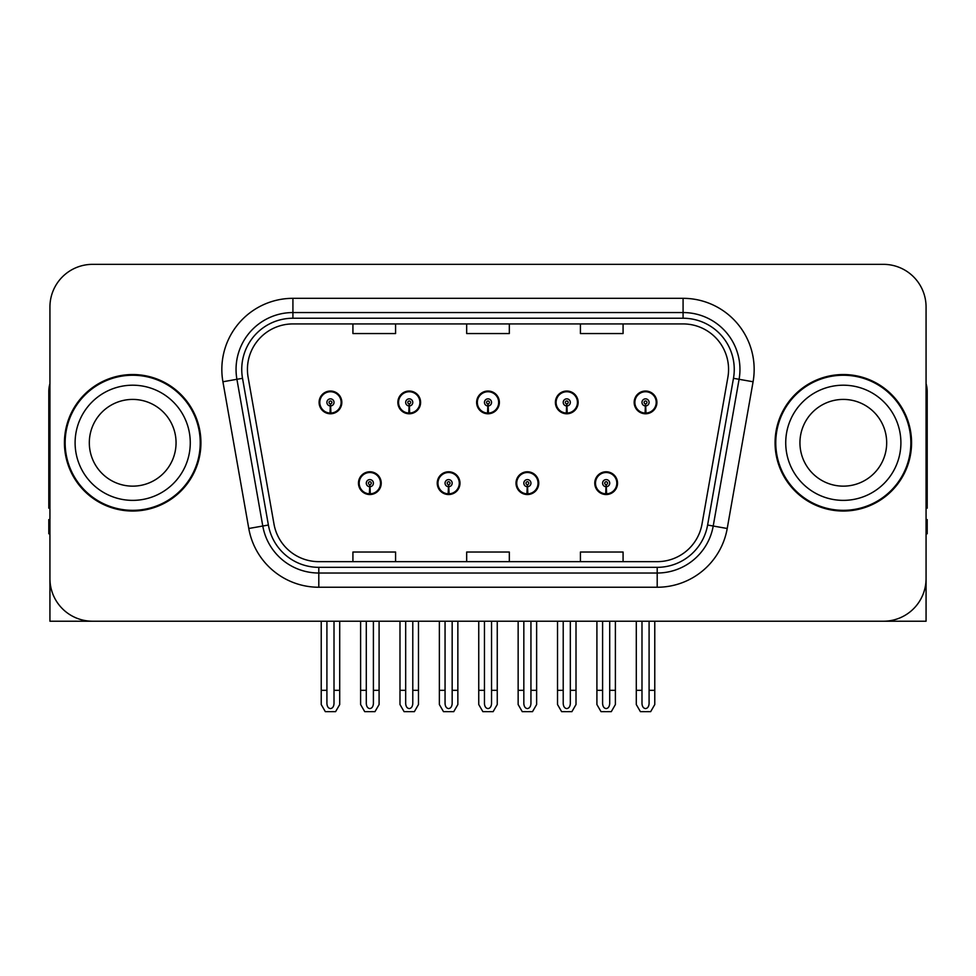 <?xml version="1.0" encoding="UTF-8"?>
<svg xmlns="http://www.w3.org/2000/svg" width="976" height="976" viewBox="0 0 976 976"><rect width="100%" height="100%" fill="white"/><g stroke="black" fill="none" stroke-linecap="round" stroke-linejoin="round"><path stroke-width="1.46" d="M358.473 483.169A11.37 11.37 0 0 0 369.843 494.539A11.37 11.37 0 0 0 381.226 483.169A11.37 11.37 0 0 0 369.843 471.786A11.37 11.37 0 0 0 358.473 483.169M437.236 483.169A11.37 11.37 0 0 0 448.618 494.539A11.37 11.37 0 0 0 459.989 483.169A11.37 11.37 0 0 0 448.618 471.786A11.37 11.37 0 0 0 437.236 483.169M516.011 483.169A11.37 11.37 0 0 0 527.382 494.539A11.37 11.37 0 0 0 538.764 483.169A11.37 11.37 0 0 0 527.382 471.786A11.37 11.37 0 0 0 516.011 483.169M555.393 402.405A11.37 11.37 0 0 0 566.763 413.775A11.37 11.37 0 0 0 578.146 402.405A11.37 11.37 0 0 0 566.763 391.034A11.37 11.37 0 0 0 555.393 402.405M476.63 402.405A11.37 11.37 0 0 0 488 413.775A11.37 11.37 0 0 0 499.37 402.405A11.37 11.37 0 0 0 488 391.034A11.37 11.37 0 0 0 476.63 402.405M397.854 402.405A11.37 11.37 0 0 0 409.237 413.775A11.37 11.37 0 0 0 420.607 402.405A11.37 11.37 0 0 0 409.237 391.034A11.37 11.37 0 0 0 397.854 402.405M319.091 402.405A11.37 11.37 0 0 0 330.461 413.775A11.37 11.37 0 0 0 341.832 402.405A11.37 11.37 0 0 0 330.461 391.034A11.37 11.37 0 0 0 319.091 402.405M594.774 483.169A11.37 11.37 0 0 0 606.157 494.539A11.37 11.37 0 0 0 617.527 483.169A11.37 11.37 0 0 0 606.157 471.786A11.37 11.37 0 0 0 594.774 483.169M634.168 402.405A11.37 11.37 0 0 0 645.539 413.775A11.37 11.37 0 0 0 656.909 402.405A11.37 11.37 0 0 0 645.539 391.034A11.37 11.37 0 0 0 634.168 402.405M49.935 307.001L49.935 621.224L926.065 621.224L926.065 307.001A42.651 42.651 0 0 0 883.402 264.35L92.598 264.35A42.651 42.651 0 0 0 49.935 307.001L49.935 578.573A42.651 42.651 0 0 0 92.598 621.224L883.402 621.224A42.651 42.651 0 0 0 926.065 578.573L926.065 307.001M64.44 442.787A68.247 68.247 0 0 0 132.687 511.034A68.247 68.247 0 0 0 200.934 442.787A68.247 68.247 0 0 0 132.687 374.54A68.247 68.247 0 0 0 64.44 442.787M775.066 442.787A68.247 68.247 0 0 0 843.313 511.034A68.247 68.247 0 0 0 911.56 442.787A68.247 68.247 0 0 0 843.313 374.54A68.247 68.247 0 0 0 775.066 442.787M247.428 369.416A45.494 45.494 0 0 1 292.922 323.922L683.078 323.922A45.494 45.494 0 0 1 727.876 377.322L702.012 524.051A45.494 45.494 0 0 1 657.202 561.651L318.798 561.651A45.494 45.494 0 0 1 273.988 524.051L248.124 377.322A45.494 45.494 0 0 1 247.428 369.416M241.743 369.416A51.191 51.191 0 0 0 242.524 378.31L268.388 525.039A51.191 51.191 0 0 0 318.798 567.337L657.202 567.337A51.191 51.191 0 0 0 707.612 525.039L733.476 378.31A51.191 51.191 0 0 0 683.078 318.237L292.922 318.237A51.191 51.191 0 0 0 241.743 369.416M222.918 381.762A71.089 71.089 0 0 1 292.922 298.327L683.078 298.327A71.089 71.089 0 0 1 753.082 381.762L727.218 528.492A71.089 71.089 0 0 1 657.202 587.247L318.798 587.247A71.089 71.089 0 0 1 248.782 528.492L222.918 381.762L236.912 379.298A56.876 56.876 0 0 1 292.922 312.552L683.078 312.552A56.876 56.876 0 0 1 739.088 379.298L713.212 526.027A56.876 56.876 0 0 1 657.202 573.022L318.798 573.022A56.876 56.876 0 0 1 262.788 526.027L236.912 379.298A56.876 56.876 0 0 1 236.058 369.416M883.402 264.35L92.598 264.35M466.674 323.922L466.674 333.548L509.326 333.548L509.326 323.922M352.922 323.922L352.922 333.548L395.585 333.548L395.585 323.922M580.415 323.922L580.415 333.548L623.078 333.548L623.078 323.922M509.326 561.651L509.326 552.026L466.674 552.026L466.674 561.651M395.585 561.651L395.585 552.026L352.922 552.026L352.922 561.651M623.078 561.651L623.078 552.026L580.415 552.026L580.415 561.651M609.707 621.224L609.707 703.525C609.488 706.587 608.292 708.283 606.157 708.6C604.01 708.283 602.826 706.587 602.595 703.525L602.595 690.325L596.909 690.325L596.909 704.538L601.021 711.65L611.293 711.65L615.392 704.538L615.392 621.224M605.998 486.719L605.693 493.819A10.663 10.663 0 0 1 595.494 483.169A10.663 10.663 0 0 1 606.157 472.506A10.663 10.663 0 0 1 616.82 483.169A10.663 10.663 0 0 1 606.621 493.819L606.303 486.719A3.55 3.55 0 0 0 609.707 483.169A3.55 3.55 0 0 0 606.157 479.606A3.55 3.55 0 0 0 602.595 483.169A3.55 3.55 0 0 0 605.998 486.719L606.096 484.584A1.427 1.427 0 0 1 604.73 483.169A1.427 1.427 0 0 1 606.157 481.741A1.427 1.427 0 0 1 607.572 483.169A1.427 1.427 0 0 1 606.218 484.584L606.303 486.719M617.161 486.011L616.429 486.011M616.429 480.326L617.161 480.326M595.872 486.011L595.14 486.011M595.14 480.326L595.872 480.326M596.909 621.224L596.909 690.325M602.595 621.224L602.595 690.325M609.707 690.325L615.392 690.325M649.089 621.224L649.089 703.525C648.869 706.587 647.686 708.283 645.539 708.6C643.391 708.283 642.208 706.587 641.988 703.525L641.988 690.325L636.291 690.325L636.291 704.538L640.402 711.65L650.675 711.65L654.774 704.538L654.774 621.224M645.38 405.955L645.075 413.055A10.663 10.663 0 0 1 634.876 402.405A10.663 10.663 0 0 1 645.539 391.742A10.663 10.663 0 0 1 656.201 402.405A10.663 10.663 0 0 1 646.002 413.055L645.697 405.955A3.55 3.55 0 0 0 649.089 402.405A3.55 3.55 0 0 0 645.539 398.855A3.55 3.55 0 0 0 641.988 402.405A3.55 3.55 0 0 0 645.38 405.955L645.478 403.832A1.427 1.427 0 0 1 644.111 402.405A1.427 1.427 0 0 1 645.539 400.99A1.427 1.427 0 0 1 646.954 402.405A1.427 1.427 0 0 1 645.6 403.832L645.697 405.955M656.555 405.247L655.811 405.247M655.811 399.562L656.555 399.562M635.254 405.247L634.522 405.247M634.522 399.562L635.254 399.562M636.291 621.224L636.291 690.325M641.988 621.224L641.988 690.325M649.089 690.325L654.774 690.325M49.935 533.787L48.8 533.787L48.8 519.561L49.935 519.561M49.935 383.641A28.438 28.438 0 0 0 48.8 391.596L48.8 508.191A28.438 28.438 0 0 1 49.935 508.118M530.944 621.224L530.944 703.525C530.712 706.587 529.529 708.283 527.382 708.6C525.247 708.283 524.051 706.587 523.831 703.525L523.831 690.325L518.146 690.325L518.146 704.538L522.245 711.65L532.518 711.65L536.629 704.538L536.629 621.224M527.235 486.719L526.918 493.819A10.663 10.663 0 0 1 516.719 483.169A10.663 10.663 0 0 1 527.382 472.506A10.663 10.663 0 0 1 538.044 483.169A10.663 10.663 0 0 1 527.845 493.819L527.54 486.719A3.55 3.55 0 0 0 530.944 483.169A3.55 3.55 0 0 0 527.382 479.606A3.55 3.55 0 0 0 523.831 483.169A3.55 3.55 0 0 0 527.235 486.719L527.321 484.584A1.427 1.427 0 0 1 525.966 483.169A1.427 1.427 0 0 1 527.382 481.741A1.427 1.427 0 0 1 528.809 483.169A1.427 1.427 0 0 1 527.443 484.584L527.54 486.719M538.398 486.011L537.666 486.011M537.666 480.326L538.398 480.326M517.109 486.011L516.365 486.011M516.365 480.326L517.109 480.326M518.146 621.224L518.146 690.325M523.831 621.224L523.831 690.325M530.944 690.325L536.629 690.325M452.169 621.224L452.169 703.525C451.949 706.587 450.753 708.283 448.618 708.6C446.471 708.283 445.288 706.587 445.056 703.525L445.056 690.325L439.371 690.325L439.371 704.538L443.482 711.65L453.755 711.65L457.854 704.538L457.854 621.224M448.46 486.719L448.155 493.819A10.663 10.663 0 0 1 437.956 483.169A10.663 10.663 0 0 1 448.618 472.506A10.663 10.663 0 0 1 459.281 483.169A10.663 10.663 0 0 1 449.082 493.819L448.765 486.719A3.55 3.55 0 0 0 452.169 483.169A3.55 3.55 0 0 0 448.618 479.606A3.55 3.55 0 0 0 445.056 483.169A3.55 3.55 0 0 0 448.46 486.719L448.557 484.584A1.427 1.427 0 0 1 447.191 483.169A1.427 1.427 0 0 1 448.618 481.741A1.427 1.427 0 0 1 450.034 483.169A1.427 1.427 0 0 1 448.679 484.584L448.765 486.719M459.635 486.011L458.891 486.011M458.891 480.326L459.635 480.326M438.334 486.011L437.602 486.011M437.602 480.326L438.334 480.326M439.371 621.224L439.371 690.325M445.056 621.224L445.056 690.325M452.169 690.325L457.854 690.325M373.405 621.224L373.405 703.525C373.174 706.587 371.99 708.283 369.843 708.6C367.708 708.283 366.512 706.587 366.293 703.525L366.293 690.325L360.608 690.325L360.608 704.538L364.707 711.65L374.979 711.65L379.091 704.538L379.091 621.224M369.697 486.719L369.379 493.819A10.663 10.663 0 0 1 359.18 483.169A10.663 10.663 0 0 1 369.843 472.506A10.663 10.663 0 0 1 380.506 483.169A10.663 10.663 0 0 1 370.307 493.819L370.002 486.719A3.55 3.55 0 0 0 373.405 483.169A3.55 3.55 0 0 0 369.843 479.606A3.55 3.55 0 0 0 366.293 483.169A3.55 3.55 0 0 0 369.697 486.719L369.782 484.584A1.427 1.427 0 0 1 368.428 483.169A1.427 1.427 0 0 1 369.843 481.741A1.427 1.427 0 0 1 371.27 483.169A1.427 1.427 0 0 1 369.904 484.584L370.002 486.719M380.86 486.011L380.128 486.011M380.128 480.326L380.86 480.326M359.571 486.011L358.839 486.011M358.839 480.326L359.571 480.326M360.608 621.224L360.608 690.325M366.293 621.224L366.293 690.325M373.405 690.325L379.091 690.325M570.326 621.224L570.326 703.525C570.094 706.587 568.91 708.283 566.763 708.6C564.628 708.283 563.445 706.587 563.213 703.525L563.213 690.325L557.528 690.325L557.528 704.538L561.627 711.65L571.912 711.65L576.011 704.538L576.011 621.224M566.617 405.955L566.3 413.055A10.663 10.663 0 0 1 556.1 402.405A10.663 10.663 0 0 1 566.763 391.742A10.663 10.663 0 0 1 577.438 402.405A10.663 10.663 0 0 1 567.239 413.055L566.922 405.955A3.55 3.55 0 0 0 570.326 402.405A3.55 3.55 0 0 0 566.763 398.855A3.55 3.55 0 0 0 563.213 402.405A3.55 3.55 0 0 0 566.617 405.955L566.702 403.832A1.427 1.427 0 0 1 565.348 402.405A1.427 1.427 0 0 1 566.763 400.99A1.427 1.427 0 0 1 568.191 402.405A1.427 1.427 0 0 1 566.836 403.832L566.922 405.955M577.78 405.247L577.048 405.247M577.048 399.562L577.78 399.562M556.491 405.247L555.759 405.247M555.759 399.562L556.491 399.562M557.528 621.224L557.528 690.325M563.213 621.224L563.213 690.325M570.326 690.325L576.011 690.325M491.55 621.224L491.55 703.525C491.331 706.587 490.147 708.283 488 708.6C485.853 708.283 484.669 706.587 484.45 703.525L484.45 690.325L478.752 690.325L478.752 704.538L482.864 711.65L493.136 711.65L497.248 704.538L497.248 621.224M487.841 405.955L487.536 413.055A10.663 10.663 0 0 1 477.337 402.405A10.663 10.663 0 0 1 488 391.742A10.663 10.663 0 0 1 498.663 402.405A10.663 10.663 0 0 1 488.464 413.055L488.159 405.955A3.55 3.55 0 0 0 491.55 402.405A3.55 3.55 0 0 0 488 398.855A3.55 3.55 0 0 0 484.45 402.405A3.55 3.55 0 0 0 487.841 405.955L487.939 403.832A1.427 1.427 0 0 1 486.573 402.405A1.427 1.427 0 0 1 488 400.99A1.427 1.427 0 0 1 489.427 402.405A1.427 1.427 0 0 1 488.061 403.832L488.159 405.955M499.017 405.247L498.272 405.247M498.272 399.562L499.017 399.562M477.728 405.247L476.983 405.247M476.983 399.562L477.728 399.562M478.752 621.224L478.752 690.325M484.45 621.224L484.45 690.325M491.55 690.325L497.248 690.325M412.787 621.224L412.787 703.525C412.555 706.587 411.372 708.283 409.237 708.6C407.09 708.283 405.906 706.587 405.674 703.525L405.674 690.325L399.989 690.325L399.989 704.538L404.088 711.65L414.373 711.65L418.472 704.538L418.472 621.224M409.078 405.955L408.761 413.055A10.663 10.663 0 0 1 398.562 402.405A10.663 10.663 0 0 1 409.237 391.742A10.663 10.663 0 0 1 419.9 402.405A10.663 10.663 0 0 1 409.7 413.055L409.383 405.955A3.55 3.55 0 0 0 412.787 402.405A3.55 3.55 0 0 0 409.237 398.855A3.55 3.55 0 0 0 405.674 402.405A3.55 3.55 0 0 0 409.078 405.955L409.164 403.832A1.427 1.427 0 0 1 407.809 402.405A1.427 1.427 0 0 1 409.237 400.99A1.427 1.427 0 0 1 410.652 402.405A1.427 1.427 0 0 1 409.298 403.832L409.383 405.955M420.241 405.247L419.509 405.247M419.509 399.562L420.241 399.562M398.952 405.247L398.22 405.247M398.22 399.562L398.952 399.562M399.989 621.224L399.989 690.325M405.674 621.224L405.674 690.325M412.787 690.325L418.472 690.325M334.012 621.224L334.012 703.525C333.792 706.587 332.609 708.283 330.461 708.6C328.314 708.283 327.131 706.587 326.911 703.525L326.911 690.325L321.226 690.325L321.226 704.538L325.325 711.65L335.598 711.65L339.709 704.538L339.709 621.224M330.303 405.955L329.998 413.055A10.663 10.663 0 0 1 319.799 402.405A10.663 10.663 0 0 1 330.461 391.742A10.663 10.663 0 0 1 341.124 402.405A10.663 10.663 0 0 1 330.925 413.055L330.62 405.955A3.55 3.55 0 0 0 334.012 402.405A3.55 3.55 0 0 0 330.461 398.855A3.55 3.55 0 0 0 326.911 402.405A3.55 3.55 0 0 0 330.303 405.955L330.4 403.832A1.427 1.427 0 0 1 329.046 402.405A1.427 1.427 0 0 1 330.461 400.99A1.427 1.427 0 0 1 331.889 402.405A1.427 1.427 0 0 1 330.522 403.832L330.62 405.955M341.478 405.247L340.746 405.247M340.746 399.562L341.478 399.562M320.189 405.247L319.445 405.247M319.445 399.562L320.189 399.562M321.226 621.224L321.226 690.325M326.911 621.224L326.911 690.325M334.012 690.325L339.709 690.325M926.065 519.561L927.2 519.561L927.2 533.787L926.065 533.787M926.065 383.641A28.438 28.438 0 0 1 927.2 391.596L927.2 508.191A28.438 28.438 0 0 0 926.065 508.118M176.058 442.787A43.371 43.371 0 0 0 132.687 399.416A43.371 43.371 0 0 0 89.316 442.787A43.371 43.371 0 0 0 132.687 486.146A43.371 43.371 0 0 0 176.058 442.787A43.371 43.371 0 0 1 132.687 486.146A43.371 43.371 0 0 1 89.316 442.787M65.148 442.787A67.539 67.539 0 0 1 132.687 375.248A67.539 67.539 0 0 1 200.226 442.787A67.539 67.539 0 0 1 132.687 510.326A67.539 67.539 0 0 1 65.148 442.787M886.684 442.787A43.371 43.371 0 0 0 843.313 399.416A43.371 43.371 0 0 0 799.942 442.787A43.371 43.371 0 0 0 843.313 486.146A43.371 43.371 0 0 0 886.684 442.787A43.371 43.371 0 0 1 843.313 486.146A43.371 43.371 0 0 1 799.942 442.787M775.774 442.787A67.539 67.539 0 0 1 843.313 375.248A67.539 67.539 0 0 1 910.852 442.787A67.539 67.539 0 0 1 843.313 510.326A67.539 67.539 0 0 1 775.774 442.787M683.078 298.327L683.078 318.237M236.912 379.298L242.524 378.31M318.798 587.247L318.798 567.337M657.202 567.337L657.202 587.247M707.612 525.039L727.218 528.492M248.782 528.492L268.388 525.039M733.476 378.31L753.082 381.762M292.922 298.327L292.922 318.237M605.693 493.819A10.663 10.663 0 0 1 595.494 483.169M645.075 413.055A10.663 10.663 0 0 1 634.876 402.405M526.918 493.819A10.663 10.663 0 0 1 516.719 483.169M448.155 493.819A10.663 10.663 0 0 1 437.956 483.169M369.379 493.819A10.663 10.663 0 0 1 359.18 483.169M566.3 413.055A10.663 10.663 0 0 1 556.1 402.405M487.536 413.055A10.663 10.663 0 0 1 477.337 402.405M408.761 413.055A10.663 10.663 0 0 1 398.562 402.405M329.998 413.055A10.663 10.663 0 0 1 319.799 402.405M75.103 442.787A57.584 57.584 0 0 1 132.687 385.203A57.584 57.584 0 0 1 190.271 442.787A57.584 57.584 0 0 1 132.687 500.371A57.584 57.584 0 0 1 75.103 442.787M785.729 442.787A57.584 57.584 0 0 1 843.313 385.203A57.584 57.584 0 0 1 900.897 442.787A57.584 57.584 0 0 1 843.313 500.371A57.584 57.584 0 0 1 785.729 442.787"/></g></svg>
